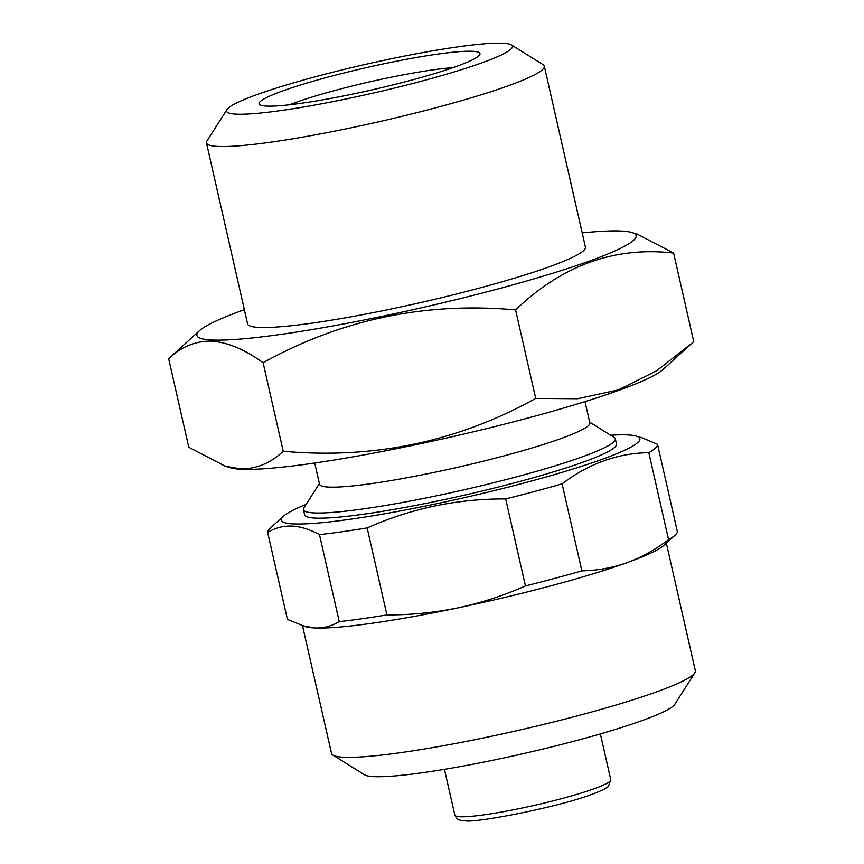 <?xml version="1.0" encoding="UTF-8"?>
<svg xmlns="http://www.w3.org/2000/svg" width="864" height="864" viewBox="0 0 864 864"><rect width="100%" height="100%" fill="white"/><g stroke="black" fill="none" stroke-linecap="round" stroke-linejoin="round"><path stroke-width="1.3" d="M302.519 625.795L331.517 753.419A186.548 18.9 -12.8 0 0 332.888 755.082L364.554 774.792A159.894 16.2 -12.8 0 0 374.414 776.66A159.894 16.2 -12.8 0 0 542.624 749.12A159.894 16.2 -12.8 0 0 674.784 704.311L694.818 672.851A186.548 18.9 -12.8 0 0 695.336 670.766L666.338 543.132M332.888 755.082A186.548 18.9 -12.8 0 0 344.401 757.253A186.548 18.9 -12.8 0 0 540.637 725.134A186.548 18.9 -12.8 0 0 694.818 672.851M306.115 504.414A183.881 18.63 -12.8 0 0 283.338 516.305L269.957 528.476A199.876 20.25 -12.8 0 0 267.656 532.429L287.42 619.423L305.737 626.756A186.548 18.9 -12.8 0 0 315.025 627.988C323.708 628.258 331.776 626.13 339.239 621.626L319.475 534.632A199.876 20.25 -12.8 0 0 367.157 527.915L386.921 614.909C410.994 614.984 434.646 612.641 457.877 607.878C481.054 602.921 503.572 595.598 525.442 585.922L505.678 498.928A199.876 20.25 -12.8 0 0 562.097 483.851L581.861 570.856C597.348 570.564 612.36 567.853 626.908 562.723C641.401 557.388 655.29 549.709 668.563 539.665L648.799 452.671A199.876 20.25 -12.8 0 0 657.536 444.312L677.3 531.306A199.876 20.25 -12.8 0 1 675 535.259A199.876 20.25 -12.8 0 1 668.563 539.665M283.338 516.305A183.881 18.63 -12.8 0 0 293.944 523.93A183.881 18.63 -12.8 0 0 511.812 486.194A183.881 18.63 -12.8 0 0 636.336 436.115A183.881 18.63 -12.8 0 0 627.178 434.894A183.881 18.63 -12.8 0 0 610.654 435.229M319.475 534.632C309.798 529.384 300.596 526.532 291.87 526.068C283.133 525.798 275.065 527.926 267.656 532.429M266.89 106.099A113.26 11.47 -12.8 0 0 386.046 86.594A113.26 11.47 -12.8 0 0 479.65 54.864A113.26 11.47 -12.8 0 0 472.144 51.268A113.26 11.47 -12.8 0 0 341.96 73.483A113.26 11.47 -12.8 0 0 259.902 104.782A113.26 11.47 -12.8 0 0 266.89 106.099M244.361 309.679A225.191 22.81 -12.8 0 0 199.465 330.696A225.191 22.81 -12.8 0 0 212.468 340.027A225.191 22.81 -12.8 0 0 479.272 293.814A225.191 22.81 -12.8 0 0 631.768 232.481A225.191 22.81 -12.8 0 0 620.557 231.001A225.191 22.81 -12.8 0 0 582.196 232.924M199.465 330.696L168.664 358.722C181.116 346.864 195.372 340.988 211.432 341.096C227.534 342.263 244.76 349.477 263.11 362.729C341.204 319.378 425.358 301.763 515.592 309.895C562.27 265.205 614.952 246.262 673.618 253.055L637.189 234.112L631.768 232.481M226.994 109.512L206.96 140.972A173.221 17.55 -12.8 0 0 206.474 142.916L247.59 323.892A173.221 17.55 -12.8 0 0 259.556 327.445A173.221 17.55 -12.8 0 0 450.263 295.553A173.221 17.55 -12.8 0 0 585.425 247.136L544.309 66.161A173.221 17.55 -12.8 0 0 543.035 64.616L511.369 44.906A146.567 14.85 -12.8 0 0 502.33 43.2A146.567 14.85 -12.8 0 0 348.138 68.44A146.567 14.85 -12.8 0 0 226.994 109.512A146.567 14.85 -12.8 0 0 236.714 114.167A146.567 14.85 -12.8 0 0 405.184 85.406A146.567 14.85 -12.8 0 0 511.369 44.906M206.474 142.916A173.221 17.55 -12.8 0 0 218.441 146.47A173.221 17.55 -12.8 0 0 409.147 114.577A173.221 17.55 -12.8 0 0 544.309 66.161M615.308 438.815L616.486 443.988A159.894 16.2 167.2 0 1 491.724 488.678A159.894 16.2 167.2 0 1 315.684 518.119A159.894 16.2 167.2 0 1 304.636 514.836L303.469 509.663A159.894 16.2 -12.8 0 0 314.507 512.946A159.894 16.2 -12.8 0 0 490.547 483.505A159.894 16.2 -12.8 0 0 615.308 438.815A159.894 16.2 -12.8 0 0 614.131 437.389L589.669 422.161M319.399 483.559L303.912 507.87A159.894 16.2 -12.8 0 0 303.469 509.663M314.734 463.018L319.561 484.261A138.575 14.04 -12.8 0 0 329.119 487.102A138.575 14.04 -12.8 0 0 481.691 461.592A138.575 14.04 -12.8 0 0 589.82 422.852L584.993 401.609M225.191 466.182L230.623 467.813A225.191 22.81 -12.8 0 0 241.834 469.292A225.191 22.81 -12.8 0 0 470.534 432.475A225.191 22.81 -12.8 0 0 662.915 369.598L692.118 343.04L656.662 370.775L618.386 389.902L577.595 398.736L535.702 398.412C457.607 441.763 373.453 459.378 283.219 451.246C270.594 463.18 256.338 469.055 240.462 468.871L225.191 466.171L188.773 447.239L168.664 358.722M673.618 253.055L693.727 341.572L692.118 343.04M535.702 398.412L515.592 309.895M283.219 451.246L263.11 362.729M452.866 67.673A99.932 10.12 -12.8 0 0 289.602 104.76M525.442 585.922A199.876 20.25 -12.8 0 0 581.861 570.856M339.239 621.626A199.876 20.25 -12.8 0 0 386.921 614.909M302.454 625.774L315.025 627.988A186.548 18.9 -12.8 0 0 457.877 607.878A186.548 18.9 -12.8 0 0 626.908 562.723A186.548 18.9 -12.8 0 0 663.854 545.4L675 535.259M505.678 498.928C457.499 498.668 411.329 508.334 367.157 527.915M648.799 452.671C617.803 453.136 588.902 463.536 562.097 483.851M642.503 437.972L657.536 444.312M610.772 779.695L608.494 786.218C607.824 786.845 606.334 788.908 592.607 794.07C559.829 806.922 474.379 823.392 464.972 820.8C456.786 820.066 457.24 819.256 454.853 815.119A79.952 8.1 -12.8 0 0 460.372 816.761A79.952 8.1 -12.8 0 0 548.392 802.04A79.952 8.1 -12.8 0 0 610.772 779.695L600.372 733.914M454.853 815.119L444.442 769.338M636.336 436.115L642.503 437.962"/></g></svg>

